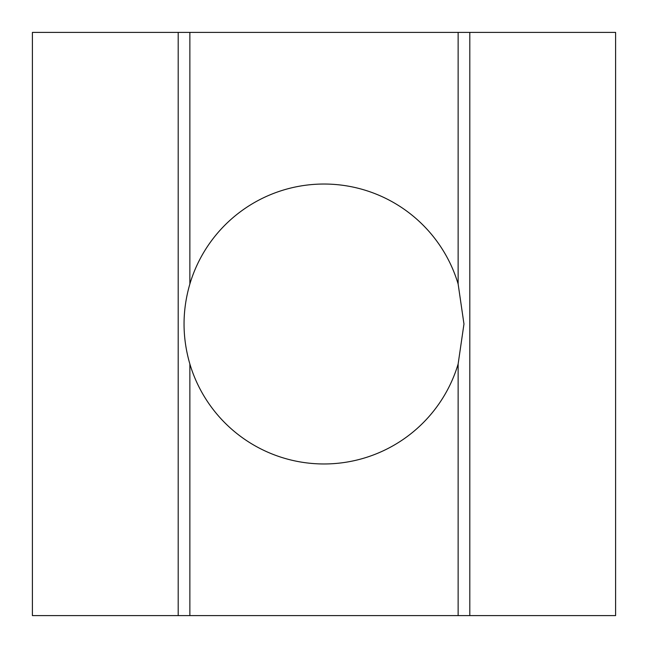 <?xml version="1.0" encoding="UTF-8"?>
<svg xmlns="http://www.w3.org/2000/svg" width="648" height="648" viewBox="0 0 648 648"><rect width="100%" height="100%" fill="white"/><g stroke="black" fill="none" stroke-linecap="round" stroke-linejoin="round"><path stroke-width="0.97" d="M458.136 363.982A139.968 139.968 0 0 1 189.864 363.982C182.112 337.325 182.112 310.676 189.864 284.018A139.968 139.968 0 0 1 458.136 284.018L463.968 324L458.136 363.982L458.136 615.6L469.8 615.6L469.8 32.4L178.2 32.4L178.2 615.6L458.136 615.6M189.864 363.982L189.864 615.6M32.4 160.704L32.4 324M178.2 324L178.2 615.6L32.4 615.6L32.4 32.4L178.2 32.4L178.2 178.2M469.8 32.4L615.6 32.4L615.6 615.6L469.8 615.6M615.6 324L615.6 487.296M189.864 32.4L189.864 284.018M458.136 32.4L458.136 284.018M469.8 212.244L469.8 324"/></g></svg>
